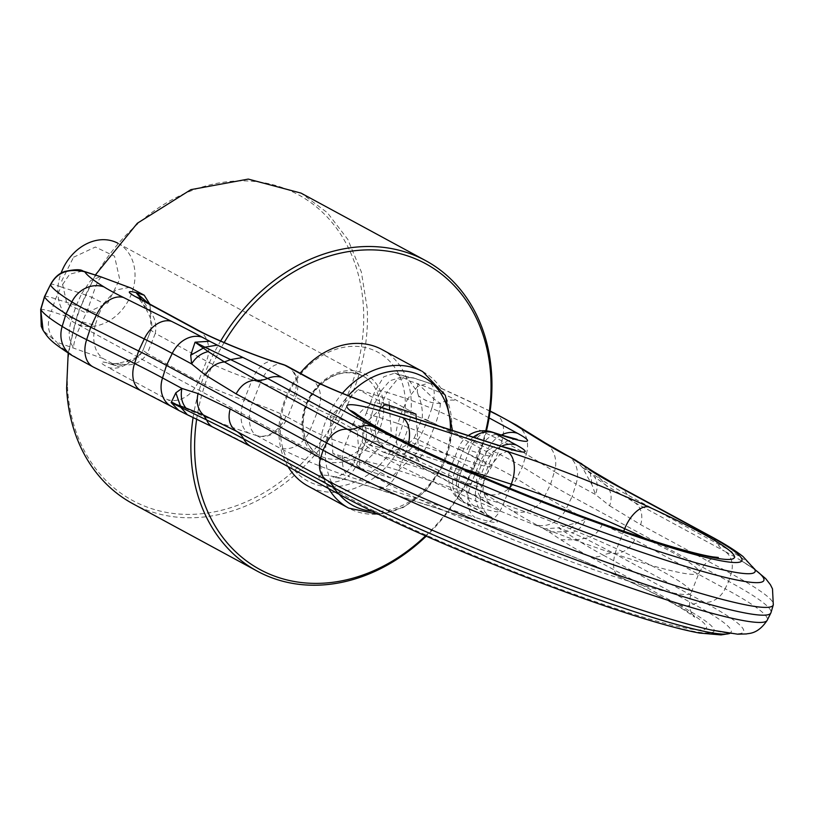 <?xml version="1.0" encoding="UTF-8"?>
<svg xmlns="http://www.w3.org/2000/svg" width="814" height="814" viewBox="0 0 814 814"><rect width="100%" height="100%" fill="white"/><g stroke="black" fill="none" stroke-linecap="round" stroke-linejoin="round"><path stroke-width="0.61" stroke-dasharray="4.07 3.05" d="M44.526 296.52A27.167 2.391 -158.4 0 1 55.576 298.84L76.241 305.525A16.3 1.435 21.6 0 1 87.637 309.758L98.85 314.123L95.146 325.315L82.194 321.896L71.988 318.111L76.241 305.525L81.695 293.589L91.901 297.375L87.637 309.758L82.194 321.896C76.374 334.218 73.525 342.806 73.636 347.659C68.345 340.893 67.796 331.044 71.988 318.111L51.323 311.436L55.576 298.84L61.03 286.915L81.695 293.589L90.629 280.606L100.387 276.648M50.509 285.002C50.305 283.496 53.816 284.137 61.03 286.915L69.648 274.176L82.804 270.96M40.802 309.524C40.252 308.882 43.763 309.513 51.323 311.436C46.052 324.338 47.894 334.605 56.858 342.226L43.386 330.81M490.13 411.294A243.498 21.408 21.6 0 0 463.339 398.463A243.498 21.408 21.6 0 0 430.382 383.526L429.039 382.916L417.429 386.589L407.6 398.972L431.827 408.302L427.452 420.655A271.723 23.891 -158.4 0 1 497.73 453.408A135.857 11.945 -158.4 0 1 522.415 466.778L550.59 484.198A271.723 23.891 21.6 0 0 572.089 496.54L566.341 508.516A27.167 21.846 118.5 0 1 536.426 524.755L543.915 528.815L558.485 527.859L576.984 539.733L584.93 538.349L613.878 553.347A21.734 17.47 118.5 0 0 634.686 539.713L725.132 588.726L728.662 581.379A263.573 23.168 -158.4 0 1 770.98 612.657M543.915 528.815L549.074 531.878L565.16 531.807L567.399 531.145L571.804 532.794C578.133 530.83 582.773 526.241 585.724 519.017L577.218 522.588L567.399 531.145L558.414 527.808L577.218 522.588M634.686 539.713L602.309 524.287C598.412 532.671 592.623 537.362 584.93 538.349L571.804 532.794M404.721 376.119L413.604 378.093L404.721 376.119L389.794 380.759L381.094 390.883L375.101 402.716L370.645 402.014L374.979 391.158L383.74 376.79L394.719 373.158L396.398 373.87C404.629 376.434 410.368 377.838 413.604 378.093L430.382 383.526C434.951 386.762 435.439 395.024 431.827 408.302A270.563 23.789 -158.4 0 1 469.017 425.162A270.563 23.789 -158.4 0 1 501.821 440.913A134.707 11.844 -158.4 0 1 526.282 454.171L522.415 466.778L516.575 478.693A134.707 11.844 21.6 0 0 492.104 465.435A27.167 18.732 -63.6 0 1 464.957 483.109A107.631 9.463 -158.4 0 1 484.513 493.701A27.167 24.288 121.7 0 0 516.575 478.693L544.749 496.123L550.59 484.198L554.456 471.601A272.883 23.993 21.6 0 0 576.058 483.994L572.089 496.54L728.662 581.379L731.094 573.677A21.734 17.47 118.5 0 0 724.582 551.21A245.106 21.551 21.6 0 1 739.285 559.513A245.106 21.551 21.6 0 1 755.199 569.871M494.983 413.471A27.167 18.732 116.4 0 1 501.821 440.913L497.73 453.408L492.104 465.435A270.563 23.789 21.6 0 0 459.31 449.684A270.563 23.789 21.6 0 0 422.12 432.824L397.893 423.494C394.281 436.833 395.808 446.998 402.482 453.988C408.964 452.157 415.506 445.105 422.12 432.824L427.452 420.655A27.167 2.391 21.6 0 0 402.147 410.907L381.481 404.222A16.3 1.435 -158.4 0 0 375.101 402.716L371.388 415.394L377.228 416.819L381.481 404.222L386.935 392.297L381.094 390.883L374.979 391.158M430.382 383.526L411.538 377.258L397.039 379.69L386.935 392.297L407.6 398.972L402.147 410.907L397.893 423.494L377.228 416.819C372.741 430.565 375.569 441.147 385.704 448.555C372.344 439.418 367.572 428.368 371.388 415.394L366.331 413.003C360.409 427.808 361.131 438.247 368.498 444.332L383.353 452.197L393.895 451.007L397.273 449.389C405.871 450.081 412.82 453.449 418.111 459.493C420.563 457.804 423.687 452.676 427.472 444.118L478.632 471.835A35.328 3.103 -158.4 0 1 484.299 476.048A35.328 3.103 -158.4 0 1 469.932 473.056A27.167 15.985 -72.1 0 0 474.175 505.921L465.812 503.215L488.553 515.537A27.167 21.846 -61.5 0 1 485.571 514.265A27.167 21.846 -61.5 0 1 477.604 483.608A27.167 2.391 -158.4 0 1 481.969 486.853A27.167 2.391 -158.4 0 1 470.909 484.554L345.472 443.986A27.167 2.391 -158.4 0 1 310.348 429.527L287.617 417.206A27.167 21.846 -61.5 0 1 256.746 435.612L248.382 432.916A27.167 15.985 107.9 0 1 244.139 400.05A35.328 3.103 -158.4 0 1 198.484 381.247L147.324 353.53C141.972 361.579 134.666 365.354 125.407 364.855L118.549 363.309L110.948 364.102L108.13 363.034L117.888 366.361L126.577 364.57L110.612 364.011L108.13 363.034A40.761 3.582 -158.4 0 0 107.926 367.318A27.167 21.846 118.5 0 0 125.407 364.855L126.903 361.06L129.151 362.688C134.564 360.032 139.184 355.871 143.01 350.224L150.977 330.087L150.366 309.086L146.561 310.307L143.345 304.751L141.809 299.756M574.816 459.635L582.376 467.409L592.093 485.032L595.431 494.495C598.127 487.444 597.7 481.41 594.149 476.383L590.313 473.29L592.093 485.032M582.376 467.409L600.905 479.334L605.942 485.297L594.149 476.383M582.315 467.419L590.313 473.29L581.786 463.777M101.536 277.187C99.247 277.849 96.032 284.574 91.901 297.375L103.795 303.469L115.761 290.038L129.426 287.373M274.674 361.762A27.167 15.985 107.9 0 0 252.106 379.914L244.139 400.05L252.493 402.747L260.47 382.621L252.106 379.914A35.328 3.103 -158.4 0 1 206.451 361.111L155.291 333.394C156.97 323.687 154.416 315.486 147.609 308.771L143.345 304.751C139.306 298.962 137.098 296.357 136.732 296.927M381.725 451.495L391.32 454.792L411.385 457.224L418.111 459.493A27.167 21.846 -61.5 0 0 426.912 470.146L486.599 502.482A27.167 21.846 -61.5 0 1 478.632 471.835L486.609 451.699A35.328 3.103 -158.4 0 1 492.267 455.921A35.328 3.103 -158.4 0 1 477.899 452.92L469.932 473.056L461.569 470.35A27.167 15.985 -72.1 0 0 465.812 503.215A27.167 18.325 -73 0 1 459.32 469.647A27.167 2.391 -158.4 0 1 461.569 470.35L469.536 450.223L477.899 452.92A27.167 15.985 -72.1 0 1 500.468 434.768M393.895 451.007C393.793 453.591 392.46 454.639 389.896 454.141L415.883 464.804L426.912 470.146A27.167 21.846 -61.5 0 0 429.894 471.418L489.58 503.764A27.167 21.846 -61.5 0 1 486.599 502.482L491.117 505.138L486.782 500.345L482.926 490.974L484.299 476.048L492.267 455.921C497.415 444.882 504.619 442.094 505.687 441.636C511.426 439.611 515.242 438.858 517.155 439.377M567.297 455.565A27.167 21.846 -61.5 0 1 576.058 483.994L595.431 494.495L609.625 505.799C612.443 497.242 611.212 490.404 605.942 485.297L634.126 502.197L724.582 551.21A27.167 21.846 118.5 0 1 717.622 543.742A27.167 21.846 118.5 0 0 710.052 535.927M171.286 406.369A27.167 21.846 118.5 0 0 174.257 407.651L178.795 410.449M440.313 403.418C440.303 407.926 438.685 414.784 435.449 423.982L422.252 417.806C422.792 410.368 421.53 403.032 418.488 395.787C425.264 401.088 432.539 403.632 440.313 403.418A27.167 21.846 -61.5 0 1 457.794 400.956A40.761 3.582 21.6 0 0 444.953 394.719A40.761 3.582 21.6 0 0 417.796 383.679L434.33 399.257L440.313 403.418M224.165 342.552A173.901 139.794 118.5 0 0 196.652 419.281M425.539 535.856A173.901 139.794 118.5 0 0 485.775 430.82M193.091 417.572A176.618 141.982 -61.5 0 1 220.655 341.025M126.577 364.57L129.151 362.688M95.146 325.315C91.829 340.964 94.475 352.024 103.083 358.516L116.31 365.679M98.85 314.123L103.795 303.469M149.807 304.09L150 305.433L148.301 303.266M138.807 298.127A27.167 21.846 118.5 0 1 147.609 308.771L146.561 310.307C154.711 323.697 150.956 330.087 150.936 330.148L155.291 333.394L147.324 353.53L142.969 350.285C141.86 354.609 136.508 358.201 126.903 361.06L118.549 363.309L110.205 363.939L117.888 366.361M150 305.433L150.366 309.086M396.398 373.87L409.625 381.033L417.307 391.87L418.488 395.787M409.625 381.033L417.796 383.679L417.307 391.87M370.645 402.014L366.331 413.003M501.312 435.042A27.167 21.846 118.5 0 0 486.609 451.699L435.449 423.982L427.472 444.118L414.285 437.932C409.727 443.355 404.059 447.171 397.273 449.389M414.285 437.932L422.252 417.806M486.446 430.881A176.618 141.982 -61.5 0 1 426.241 536.161M132.784 503.693A176.618 141.982 118.5 0 0 291.259 478.093A176.618 141.982 118.5 0 0 367.236 308.547L361.355 271.978L347.822 239.448L327.37 212.688L301.058 193.122M95.33 275.01L77.839 313.044L68.183 353.073M67.501 386.884A173.901 139.794 118.5 0 0 223.687 509.727A173.901 139.794 118.5 0 0 363.502 308.394A173.901 139.794 118.5 0 0 207.316 185.551A173.901 139.794 118.5 0 0 67.501 386.884M382.071 349.582A77.645 62.413 -61.5 0 1 383.862 469.281A77.645 62.413 -61.5 0 1 308.099 486.121M288.044 466.615A77.645 62.413 -61.5 0 1 300.173 373.229M379.456 465.201A73.331 58.944 -61.5 0 1 292.175 467.49A73.331 58.944 -61.5 0 1 306.206 368.06A73.331 58.944 -61.5 0 1 393.477 365.771A73.331 58.944 -61.5 0 1 379.456 465.201M381.746 407.56L357.285 431.166L359.961 468.081L390.618 477.991L418.61 450.987L416.269 418.722M359.961 468.081L332.895 453.408L363.553 463.329L391.534 436.324L389.631 410.114M390.618 477.991L363.553 463.329M418.61 450.987L391.534 436.324M415.934 414.072L388.858 399.399L358.201 389.489L330.219 416.493L332.895 453.408M389.296 405.464L388.858 399.399M385.276 404.161L358.201 389.489M357.285 431.166L330.219 416.493M73.535 257.234L95.391 247.029L114.509 256.156L119.699 279.273L107.926 302.839L86.081 313.034L66.951 303.907L61.762 280.789L73.535 257.234M117.847 243.213A45.289 36.406 -61.5 0 1 117.989 243.294A45.289 36.406 -61.5 0 1 119.037 313.115A45.289 36.406 -61.5 0 1 74.837 322.934A45.289 36.406 -61.5 0 1 61.03 273.26M103.083 358.516L56.858 342.226A243.498 21.408 -158.4 0 0 76.048 357.356A27.167 24.288 121.7 0 1 71.724 355.301M93.468 367.114A27.167 18.732 116.4 0 0 95.594 367.948A107.631 9.463 -158.4 0 1 76.048 357.356M728.774 633.679A233.679 20.543 -158.4 0 0 693.701 604.141A27.167 21.846 -61.5 0 1 704.324 602.36A245.106 21.551 -158.4 0 1 711.355 630.046C723.341 632.488 729.965 633.546 731.257 633.231L729.782 633.445M549.074 531.878L560.846 539.763L576.984 539.733A266.29 23.413 -158.4 0 0 603.255 555.138A27.167 21.846 118.5 0 1 588.715 556.115L679.171 605.117A27.167 21.846 -61.5 0 0 693.701 604.141L603.255 555.138A27.167 21.846 -61.5 0 1 613.878 553.347L704.324 602.36A21.734 17.47 118.5 0 0 725.132 588.726A262.861 23.107 -158.4 0 1 767.215 620.258M536.426 524.755A299.949 26.374 -158.4 0 1 512.688 511.131A27.167 24.288 121.7 0 0 544.749 496.123A272.883 23.993 -158.4 0 0 566.341 508.516L585.724 519.017L602.309 524.287M609.625 505.799L640.638 524.674L731.094 573.677A262.861 23.107 21.6 0 1 773.3 604.873M516.737 425.295A27.167 24.288 121.7 0 1 526.282 454.171L554.456 471.601A27.167 24.288 -58.3 0 0 544.912 442.714M484.513 493.701L512.688 511.131M368.498 444.332C376.729 446.896 382.468 448.311 385.704 448.555L402.482 453.988A243.498 21.408 -158.4 0 1 435.439 468.935A243.498 21.408 -158.4 0 1 464.957 483.109M491.687 431.929A27.167 18.325 -73 0 0 467.287 449.511A27.167 2.391 -158.4 0 1 469.536 450.223A27.167 15.985 -72.1 0 1 491.921 432.01M473.321 437.169A27.167 21.846 118.5 0 0 462.84 451.159L454.873 471.296A27.167 2.391 -158.4 0 1 450.518 468.05A27.167 2.391 -158.4 0 1 459.32 469.647M468.325 435.551A27.167 27.167 0 0 0 458.486 447.914L450.518 468.05A27.167 27.167 0 0 0 462.83 501.943A27.167 21.846 118.5 0 1 454.873 471.296L477.604 483.608L485.582 463.481L462.84 451.159A27.167 2.391 -158.4 0 1 458.486 447.914A27.167 2.391 -158.4 0 1 467.287 449.511M198.494 330.464A27.167 21.846 -61.5 0 1 206.451 361.111L198.484 381.247A27.167 21.846 -61.5 0 1 167.613 399.654L107.926 367.318M285.887 416.31A27.167 19.912 -62.9 0 1 256.746 435.612A27.167 15.985 -72.1 0 1 252.493 402.747A27.167 2.391 -158.4 0 1 285.887 416.31A27.167 2.391 -158.4 0 1 287.617 417.206L295.584 397.079L318.325 409.401L310.348 429.527A27.167 21.846 -61.5 0 1 279.477 447.934L256.746 435.612M501.434 446.255A27.167 21.846 -61.5 0 0 485.582 463.481A27.167 2.391 -158.4 0 1 489.936 466.717A27.167 2.391 -158.4 0 1 478.886 464.418L353.439 423.86L345.472 443.986A27.167 15.985 107.9 0 0 349.715 476.862A54.345 4.782 -158.4 0 1 279.477 447.934M376.007 405.708A27.167 15.985 107.9 0 0 353.439 423.86A27.167 2.391 -158.4 0 1 318.325 409.401A27.167 21.846 -61.5 0 0 310.358 378.744M501.455 446.265A27.167 15.985 -72.1 0 0 478.886 464.418L470.909 484.554A27.167 15.985 -72.1 0 0 475.162 517.419L349.715 476.862M515.333 450.132L509.533 450.427L500.315 454.1L489.936 466.717L481.969 486.853C477.92 498.799 481.99 506.99 482.499 507.733L485.032 512.067L489.133 516.341L462.83 501.943A27.167 21.846 118.5 0 0 465.812 503.215M645.085 538.349A182.051 16.005 -158.4 0 1 699.114 572.751A182.051 16.005 -158.4 0 1 468.477 497.69A182.051 16.005 -158.4 0 1 434.991 482.773A182.051 16.005 -158.4 0 1 364.469 444.556A108.689 9.554 -158.4 0 1 362.149 441.076A108.689 9.554 -158.4 0 1 406.359 450.284L398.392 470.421L503.256 504.324A108.689 9.554 -158.4 0 1 616.727 548.84A182.051 16.005 -158.4 0 1 691.147 592.887A182.051 16.005 -158.4 0 1 460.5 517.826A182.051 16.005 -158.4 0 1 427.024 502.91A182.051 16.005 -158.4 0 1 356.501 464.692A108.689 9.554 -158.4 0 1 354.171 461.202A108.689 9.554 -158.4 0 1 398.392 470.421A27.167 15.985 107.9 0 1 375.814 488.573A27.167 15.985 107.9 0 1 374.216 487.881L479.08 521.794A135.857 11.945 -158.4 0 1 620.919 577.431A27.167 14.367 -65.2 0 1 619.505 576.943A27.167 14.367 -65.2 0 1 616.727 548.84L623.717 531.196M509.656 488.156L503.256 504.324A27.167 15.985 107.9 0 1 480.687 522.476A27.167 15.985 107.9 0 1 479.08 521.794M408.475 443.427A27.167 15.985 107.9 0 1 406.359 450.284L464.163 468.976M718.304 557.458C716.361 559.076 709.269 554.721 699.114 572.751L691.147 592.887C686.141 612.871 694.474 614.865 694.668 617.175L685.042 610.49C671.184 601.933 649.338 590.75 619.505 576.943C579.09 558.211 520.919 535.398 480.687 522.476L375.814 488.573C357.692 482.763 344.597 479.141 336.548 477.706L332.692 477.157L337.291 476.495L342.541 474.399C342.297 474.379 348.758 472.395 354.171 461.202L362.149 441.076C365.842 429.253 362.535 423.392 362.708 423.534C360.846 419.027 359.076 416.096 357.407 414.743A27.167 26.211 -49.6 0 1 364.469 444.556L356.501 464.692A27.167 26.211 130.4 0 1 321.845 480.728A135.857 11.945 -158.4 0 1 374.216 487.881M287.301 366.259A27.167 19.912 -62.9 0 1 293.864 396.174A27.167 2.391 -158.4 0 1 295.584 397.079A27.167 21.846 -61.5 0 0 287.627 366.422M593.681 471.744L600.905 479.334A266.29 23.413 21.6 0 0 627.167 494.729L717.622 543.742A233.679 20.543 21.6 0 1 754.466 568.783M619.596 486.925A27.167 21.846 118.5 0 1 627.167 494.729A27.167 21.846 118.5 0 0 634.126 502.197A21.734 17.47 -61.5 0 1 640.638 524.674M293.864 396.174A27.167 2.391 -158.4 0 0 260.47 382.621A27.167 15.985 107.9 0 1 283.038 364.458M489.58 503.764A62.495 5.495 -158.4 0 1 474.175 505.921M389.896 454.141A40.761 3.582 -158.4 0 1 417.053 465.191A40.761 3.582 -158.4 0 1 429.894 471.418M588.715 556.115A282.59 24.847 -158.4 0 1 560.846 539.763M679.171 605.117A217.379 19.109 -158.4 0 1 659.421 622.975A217.379 19.109 -158.4 0 1 409.177 528.418A217.379 19.109 -158.4 0 1 344.658 496.957A27.167 21.846 118.5 0 1 341.677 495.675M251.221 446.672A27.167 21.846 118.5 0 0 254.202 447.944L344.658 496.957M181.756 411.711L214.967 427.93A27.167 17.643 -64.1 0 1 213.054 427.197L213.054 427.197M214.967 427.93A282.59 24.847 -158.4 0 1 254.202 447.944M189.387 415.578L187.444 414.825M174.257 407.651A299.949 26.374 -158.4 0 0 143.518 391.758A27.167 18.732 -63.6 0 1 141.392 390.923M143.518 391.758L95.594 367.948M248.382 432.916A62.495 5.495 -158.4 0 1 167.613 399.654M488.553 515.537A54.345 4.782 -158.4 0 1 475.162 517.419M620.919 577.431A209.229 18.396 -158.4 0 1 684.33 627.869A209.229 18.396 -158.4 0 1 441.381 541.788A209.229 18.396 -158.4 0 1 321.845 480.728M489.112 417.928L457.794 400.956M422.68 371.591A77.645 62.413 -61.5 0 1 424.47 491.28A77.645 62.413 -61.5 0 1 348.697 508.119M328.653 488.624A77.645 62.413 -61.5 0 1 342.399 393.304M450.437 429.772A73.331 58.944 -61.5 0 1 424.572 489.652A73.331 58.944 -61.5 0 1 372.059 511.202M339.255 494.363A73.331 58.944 -61.5 0 1 348.321 395.675M318.854 384.829A48.006 38.594 -61.5 0 1 375.987 383.333A48.006 38.594 -61.5 0 1 366.809 448.433A48.006 38.594 -61.5 0 1 309.666 449.928A48.006 38.594 -61.5 0 1 318.854 384.829M364.031 445.858A45.289 36.406 -61.5 0 1 319.831 455.687A45.289 36.406 -61.5 0 1 318.783 385.856A45.289 36.406 -61.5 0 1 362.983 376.037A45.289 36.406 -61.5 0 1 364.031 445.858M490.16 411.09L431.155 383.72M755.036 569.647L739.285 559.513C749.684 565.923 755.25 569.698 755.972 570.807M150.936 330.148L142.969 350.285M383.353 452.197L390.618 454.548M404.812 376.119L394.719 373.158M452.442 430.413L444.637 463.227L425.376 491.473L403.205 507.509L378.551 514.346M117.989 243.294L362.983 376.037C347.497 369.495 332.946 372.812 319.353 385.978C309.208 396.581 303.836 408.954 303.215 423.117C302.564 431.044 305.27 446.917 319.831 455.687L74.837 322.934"/><path stroke-width="1.22" d="M171.286 406.369L178.785 410.439L171.154 402.584L185.877 408.007C181.675 402.635 180.352 396.113 181.909 388.441L162.525 377.94A27.167 21.846 118.5 0 0 171.286 406.369L141.392 390.923A27.167 18.732 -63.6 0 1 134.554 363.482A272.883 23.993 -158.4 0 1 162.525 377.94L166.494 365.394L172.242 353.418A27.167 21.846 -61.5 0 1 202.157 337.179L209.656 341.249L195.065 342.195L208.211 351.597C201.241 353.215 195.716 357.315 191.616 363.919L205.372 375.091L236.141 393.874L326.587 442.887A262.861 23.107 -158.4 0 0 446.021 499.155A262.861 23.107 21.6 0 0 773.3 604.873L770.98 612.657A263.573 23.168 -158.4 0 1 770.848 612.993A263.573 23.168 -158.4 0 1 592.979 566.096A263.573 23.168 -158.4 0 1 323.066 450.234L166.494 365.394A271.723 23.891 21.6 0 0 138.645 350.997L134.554 363.482L86.64 339.672A134.707 11.844 -158.4 0 1 62.169 326.414A270.563 23.789 21.6 0 1 40.802 309.524L44.577 296.856A27.167 2.391 -158.4 0 1 44.516 296.561A27.167 2.391 -158.4 0 1 44.526 296.52L50.519 284.564L44.577 296.856A271.723 23.891 21.6 0 0 66.046 313.817A135.857 11.945 -158.4 0 0 90.72 327.187L138.645 350.997L144.271 338.96L96.347 315.15L90.72 327.187L86.64 339.672A27.167 18.732 116.4 0 0 93.468 367.114L71.724 355.301C49.98 341.229 48.535 338.359 43.101 330.331L40.7 309.361L44.516 296.561M208.211 351.597L224.43 361.935L256.949 380.24C248.107 380.016 241.178 384.564 236.141 393.874M195.207 342.216L204.904 347.191L190.7 355.24L191.616 363.919L172.242 353.418A272.883 23.993 21.6 0 0 144.271 338.96A27.167 18.732 116.4 0 1 171.418 321.286A299.949 26.374 21.6 0 1 202.157 337.179M195.065 342.195L190.7 355.24M50.519 284.564C54.172 277.716 58.923 273.351 64.794 271.459C74.654 269.342 80.657 269.18 82.804 270.96L84.758 271.764C68.122 268.091 56.715 272.507 50.509 285.002A270.563 23.789 -158.4 0 0 71.876 301.902L66.046 313.817L62.169 326.414A27.167 24.288 121.7 0 0 71.724 355.301M103.948 286.894A107.631 9.463 21.6 0 0 123.494 297.486A27.167 18.732 116.4 0 0 96.347 315.15A134.707 11.844 -158.4 0 1 71.876 301.902A27.167 24.288 -58.3 0 1 103.948 286.894A243.498 21.408 21.6 0 1 84.758 271.764L100.387 276.648L130.983 288.044L144.21 295.217L149.807 304.09M185.877 408.007L203.419 414.998L236.691 431.389A27.167 21.846 -61.5 0 1 243.651 438.858L334.106 487.861A27.167 21.846 118.5 0 0 327.147 480.402L236.691 431.389C229.711 426.495 227.533 419.007 230.179 408.923L320.635 457.926L323.066 450.234L326.587 442.887A21.734 17.47 -61.5 0 1 347.395 429.253A245.106 21.551 21.6 0 0 356.563 434.116A245.106 21.551 21.6 0 0 458.76 481.715A245.106 21.551 21.6 0 0 691.778 568.274A245.106 21.551 21.6 0 0 755.199 569.871M171.266 402.686L206.685 419.993L203.419 414.998C197.812 409.696 196.021 402.554 198.056 393.579L230.179 408.923M540.588 440.659A27.167 24.288 -58.3 0 1 544.912 442.714L516.737 425.295A27.167 24.288 121.7 0 0 512.413 423.239L540.588 440.659A299.949 26.374 21.6 0 0 564.326 454.283L574.806 459.625L593.681 471.744L619.596 486.925A27.167 21.846 118.5 0 0 616.615 485.643L707.071 534.656A27.167 21.846 118.5 0 1 710.052 535.927C724.084 543.447 735.073 550.305 742.999 556.511L755.972 570.807M178.795 410.449L187.444 414.825L180.993 407.59L175.834 392.806L181.909 388.441L198.056 393.579M171.154 402.584L175.834 392.806M130.983 288.044L101.231 276.953M141.809 299.756L136.03 292.572A40.761 3.582 21.6 0 0 135.826 296.845L195.513 329.192A27.167 21.846 -61.5 0 1 198.494 330.464C212.942 338.492 251.221 354.324 274.674 361.762A27.167 15.985 107.9 0 1 276.282 362.444L284.646 365.15A27.167 19.912 -62.9 0 1 287.037 366.117A27.167 19.912 -62.9 0 1 287.301 366.259M209.656 341.249L217.287 345.105L204.904 347.191L230.596 359.595L224.43 361.935C216.402 362.739 210.053 367.124 205.372 375.091M485.775 430.82A173.901 139.794 118.5 0 0 490.822 377.381A173.901 139.794 118.5 0 0 385.734 250.885A173.901 139.794 118.5 0 0 224.165 342.552M196.652 419.281A173.901 139.794 118.5 0 0 194.831 455.881A173.901 139.794 118.5 0 0 276.791 576.933A173.901 139.794 118.5 0 0 425.539 535.856M426.241 536.161A176.618 141.982 -61.5 0 1 257.265 571.153A176.618 141.982 -61.5 0 1 191.097 455.718A176.618 141.982 -61.5 0 1 193.091 417.572M220.655 341.025A176.618 141.982 -61.5 0 1 425.549 260.572A176.618 141.982 -61.5 0 1 491.717 375.997A176.618 141.982 -61.5 0 1 486.446 430.881M148.301 303.266L136.03 292.572L144.21 295.217M425.549 260.572L301.058 193.122L248.27 179.09L190.914 189.642L137.342 223.24L95.33 275.01M68.183 353.073L66.616 388.268A176.618 141.982 118.5 0 0 132.784 503.693L257.265 571.153M378.551 514.346L348.697 508.119L308.099 486.121A77.645 62.413 -61.5 0 1 288.044 466.615M300.173 373.229A77.645 62.413 -61.5 0 1 306.308 366.422A77.645 62.413 -61.5 0 1 382.071 349.582L422.68 371.591A77.645 62.413 -61.5 0 0 346.917 388.42A77.645 62.413 -61.5 0 0 342.399 393.304M416.269 418.722L415.934 414.072L385.276 404.161L381.746 407.56M389.631 410.114L389.296 405.464M61.03 273.26A45.289 36.406 -61.5 0 1 73.799 253.113A45.289 36.406 -61.5 0 1 117.847 243.213M123.494 297.486L171.418 321.286M187.444 414.825L213.054 427.197A27.167 17.643 -64.1 0 1 206.685 419.993A266.29 23.413 -158.4 0 1 243.651 438.858A27.167 21.846 118.5 0 0 251.221 446.672L341.677 495.675A27.167 21.846 118.5 0 1 334.106 487.861A233.679 20.543 -158.4 0 0 342.847 492.511A233.679 20.543 -158.4 0 0 403.459 521.693A233.679 20.543 -158.4 0 0 728.774 633.679L729.782 633.445M767.215 620.258C757.702 634.666 748.453 633.15 746.509 633.933L737.708 634.187L711.355 630.046A245.106 21.551 -158.4 0 1 438.512 532.875A245.106 21.551 -158.4 0 1 336.314 485.266A245.106 21.551 -158.4 0 1 327.147 480.402A21.734 17.47 118.5 0 1 320.635 457.926A262.861 23.107 -158.4 0 0 440.059 514.204A262.861 23.107 -158.4 0 0 767.215 620.258L770.848 612.993M490.16 411.09L494.983 413.471A27.167 18.732 116.4 0 0 492.857 412.647A243.498 21.408 21.6 0 0 490.13 411.294M512.413 423.239A107.631 9.463 21.6 0 0 492.857 412.647M564.326 454.283A27.167 21.846 -61.5 0 1 567.297 455.565L544.912 442.714M501.434 446.255A27.167 21.846 -61.5 0 1 516.452 445.075L493.711 432.753A27.167 18.325 -73 0 0 491.687 431.929A27.167 27.167 0 0 0 468.325 435.551M473.321 437.169A27.167 21.846 118.5 0 1 493.711 432.753A27.167 15.985 -72.1 0 0 492.114 432.061A27.167 15.985 -72.1 0 0 491.921 432.01M464.163 468.976L511.233 484.188L509.656 488.156M506.98 451.322L402.116 417.419A135.857 11.945 21.6 0 0 349.745 410.256A209.229 18.396 21.6 0 0 469.281 471.326A209.229 18.396 21.6 0 0 712.23 557.407A209.229 18.396 21.6 0 0 648.819 506.959A135.857 11.945 21.6 0 0 506.98 451.322A27.167 15.985 107.9 0 1 511.233 484.188A108.689 9.554 -158.4 0 1 624.704 528.703L623.717 531.196M648.819 506.959A27.167 14.367 114.8 0 0 624.704 528.703A182.051 16.005 -158.4 0 1 645.085 538.349M284.646 365.15A27.167 21.846 -61.5 0 1 287.627 366.422A27.167 27.167 0 0 0 283.038 364.458A27.167 15.985 107.9 0 1 284.646 365.15L307.377 377.472A27.167 21.846 -61.5 0 1 310.358 378.744C322.619 385.571 355.85 399.318 376.007 405.708A27.167 15.985 107.9 0 1 377.615 406.389L503.062 446.957A27.167 15.985 -72.1 0 0 501.455 446.265L515.333 450.132M493.711 432.753L502.075 435.459A27.167 15.985 -72.1 0 0 500.468 434.768L517.155 439.377M502.075 435.459A62.495 5.495 21.6 0 0 517.48 433.292A27.167 21.846 118.5 0 0 501.312 435.042M503.062 446.957A54.345 4.782 21.6 0 0 516.452 445.075M307.377 377.472A54.345 4.782 21.6 0 0 377.615 406.389M195.513 329.192A62.495 5.495 21.6 0 0 276.282 362.444M137.434 297.456L138.807 298.127A27.167 21.846 118.5 0 0 135.826 296.845M217.287 345.105L242.867 357.458L230.596 359.595A266.29 23.413 21.6 0 1 267.572 378.459A27.167 21.846 118.5 0 1 282.102 377.482A282.59 24.847 21.6 0 0 242.867 357.458M754.466 568.783A233.679 20.543 21.6 0 1 653.398 549.664A233.679 20.543 21.6 0 1 427.381 461.294A233.679 20.543 21.6 0 1 366.758 432.112A233.679 20.543 21.6 0 1 358.018 427.462L267.572 378.459A27.167 21.846 118.5 0 1 256.949 380.24L347.395 429.253A27.167 21.846 -61.5 0 0 358.018 427.462A27.167 21.846 -61.5 0 1 372.558 426.485L282.102 377.482M372.558 426.485A217.379 19.109 21.6 0 0 437.077 457.956A217.379 19.109 21.6 0 0 687.321 552.503A217.379 19.109 21.6 0 0 707.071 534.656M571.815 458.353L593.681 471.744M588.746 469.302A282.59 24.847 21.6 0 0 616.615 485.643M576.973 461.406L581.786 463.777M349.745 410.256A27.167 26.211 -49.6 0 1 357.407 414.743L372.425 424.552L384.808 431.41C406.542 442.969 434.971 456.349 470.085 471.54C517.307 491.86 564.407 510.317 611.385 526.912C636.813 535.836 658.892 542.999 677.624 548.371C693.609 552.909 705.412 555.759 713.054 556.898L718.304 557.458M402.116 417.419A27.167 15.985 107.9 0 1 408.475 443.427M517.48 433.292L489.112 417.928M348.697 508.119A77.645 62.413 -61.5 0 1 328.653 488.624M372.059 511.202A73.331 58.944 -61.5 0 1 339.255 494.363M348.321 395.675A73.331 58.944 -61.5 0 1 351.322 392.501A73.331 58.944 -61.5 0 1 416.961 373.901A73.331 58.944 -61.5 0 1 450.437 429.772M82.886 270.991L100.387 276.648M42.847 329.874L41.229 326.322L40.7 309.361M516.737 425.295L494.983 413.471M574.806 459.625L567.297 455.565M500.468 434.768L492.114 432.061A27.167 27.167 0 0 0 491.687 431.929M773.3 604.873L772.496 588.868L770.441 584.757L765.669 578.601L755.036 569.647M376.007 405.708L501.455 446.265M287.627 366.422L310.358 378.744M274.674 361.762L283.038 364.458M138.807 298.127L198.494 330.464M619.596 486.925L710.052 535.927M341.677 495.675C359.452 505.291 381.542 516.066 407.946 528.011C472.995 557.519 559.249 591.198 622.863 611.914C655.372 622.568 680.911 629.619 699.47 633.058L721.062 634.91L728.774 633.679M213.054 427.197L251.221 446.672M141.392 390.923L93.468 367.114M452.442 430.413L445.329 395.35L422.68 371.591"/></g></svg>
